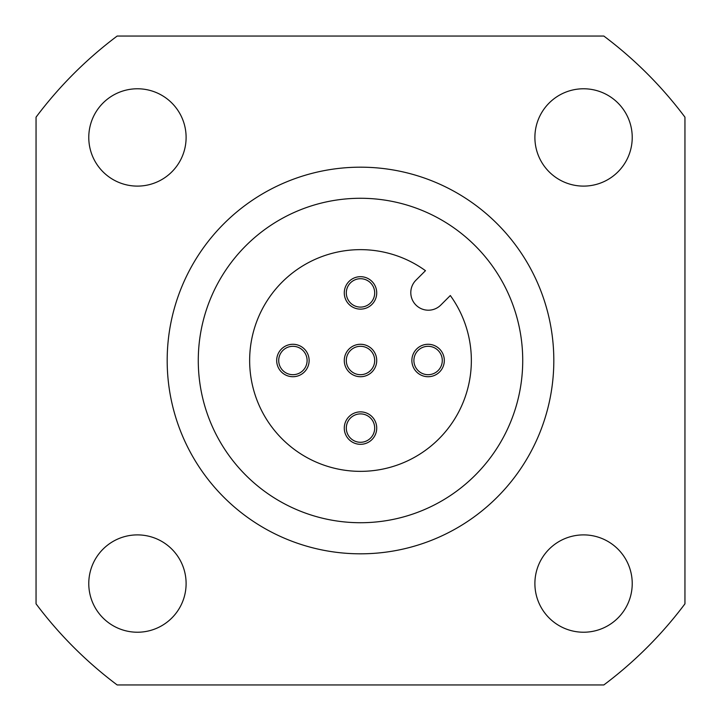 <?xml version="1.0" encoding="UTF-8"?>
<svg xmlns="http://www.w3.org/2000/svg" width="721" height="721" viewBox="0 0 721 721"><rect width="100%" height="100%" fill="white"/><g stroke="black" fill="none" stroke-linecap="round" stroke-linejoin="round"><path stroke-width="1.08" d="M583.559 186.108A48.667 48.667 0 0 1 534.892 137.441A48.667 48.667 0 0 1 583.559 88.773A48.667 48.667 0 0 1 632.227 137.441A48.667 48.667 0 0 1 583.559 186.108M137.441 186.108A48.667 48.667 0 0 1 88.773 137.441A48.667 48.667 0 0 1 137.441 88.773A48.667 48.667 0 0 1 186.108 137.441A48.667 48.667 0 0 1 137.441 186.108M137.441 632.227A48.667 48.667 0 0 1 88.773 583.559A48.667 48.667 0 0 1 137.441 534.892A48.667 48.667 0 0 1 186.108 583.559A48.667 48.667 0 0 1 137.441 632.227M583.559 632.227A48.667 48.667 0 0 1 534.892 583.559A48.667 48.667 0 0 1 583.559 534.892A48.667 48.667 0 0 1 632.227 583.559A48.667 48.667 0 0 1 583.559 632.227M684.95 117.162A405.562 405.562 0 0 0 603.837 36.05L117.162 36.05A405.562 405.562 0 0 0 36.05 117.162L36.05 603.837A405.562 405.562 0 0 0 117.162 684.95L603.837 684.95A405.562 405.562 0 0 0 684.95 603.837L684.95 117.162M360.5 167.182A193.318 193.318 0 0 1 553.818 360.5A193.318 193.318 0 0 1 360.5 553.818A193.318 193.318 0 0 1 167.182 360.5A193.318 193.318 0 0 1 360.5 167.182M360.5 522.725A162.225 162.225 0 0 1 198.275 360.5A162.225 162.225 0 0 1 360.5 198.275A162.225 162.225 0 0 1 522.725 360.5A162.225 162.225 0 0 1 360.5 522.725M450.319 295.529A110.854 110.854 0 0 1 360.5 471.354A110.854 110.854 0 0 1 249.646 360.5A110.854 110.854 0 0 1 425.471 270.681L415.945 280.199A17.574 17.574 0 0 0 415.945 305.055A17.574 17.574 0 0 0 440.801 305.055L450.319 295.529M360.5 376.723A16.223 16.223 0 0 1 344.277 360.5A16.223 16.223 0 0 1 360.5 344.277A16.223 16.223 0 0 1 376.723 360.5A16.223 16.223 0 0 1 360.5 376.723M360.5 444.316A16.223 16.223 0 0 1 344.277 428.094A16.223 16.223 0 0 1 360.5 411.871A16.223 16.223 0 0 1 376.723 428.094A16.223 16.223 0 0 1 360.5 444.316M428.094 376.723A16.223 16.223 0 0 1 411.871 360.5A16.223 16.223 0 0 1 428.094 344.277A16.223 16.223 0 0 1 444.316 360.5A16.223 16.223 0 0 1 428.094 376.723M292.906 376.723A16.223 16.223 0 0 1 276.684 360.5A16.223 16.223 0 0 1 292.906 344.277A16.223 16.223 0 0 1 309.129 360.5A16.223 16.223 0 0 1 292.906 376.723M360.5 309.129A16.223 16.223 0 0 1 344.277 292.906A16.223 16.223 0 0 1 360.5 276.684A16.223 16.223 0 0 1 376.723 292.906A16.223 16.223 0 0 1 360.5 309.129M360.5 346.305A14.195 14.195 0 0 0 346.305 360.5A14.195 14.195 0 0 0 360.5 374.695A14.195 14.195 0 0 0 374.695 360.5A14.195 14.195 0 0 0 360.5 346.305M360.5 413.899A14.195 14.195 0 0 0 346.305 428.094A14.195 14.195 0 0 0 360.5 442.288A14.195 14.195 0 0 0 374.695 428.094A14.195 14.195 0 0 0 360.5 413.899M428.094 346.305A14.195 14.195 0 0 0 413.899 360.5A14.195 14.195 0 0 0 428.094 374.695A14.195 14.195 0 0 0 442.288 360.5A14.195 14.195 0 0 0 428.094 346.305M292.906 346.305A14.195 14.195 0 0 0 278.712 360.5A14.195 14.195 0 0 0 292.906 374.695A14.195 14.195 0 0 0 307.101 360.5A14.195 14.195 0 0 0 292.906 346.305M360.5 278.712A14.195 14.195 0 0 0 346.305 292.906A14.195 14.195 0 0 0 360.5 307.101A14.195 14.195 0 0 0 374.695 292.906A14.195 14.195 0 0 0 360.5 278.712"/></g></svg>
